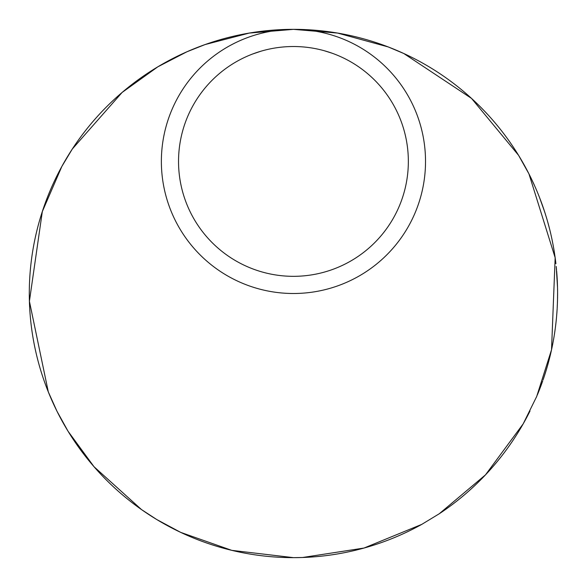 <?xml version="1.0" encoding="UTF-8"?>
<svg xmlns="http://www.w3.org/2000/svg" width="587" height="587" viewBox="0 0 587 587"><rect width="100%" height="100%" fill="white"/><g stroke="black" fill="none" stroke-linecap="round" stroke-linejoin="round"><path stroke-width="0.88" d="M539.394 197.151L544.354 211.004A264.15 264.15 0 0 1 545.44 214.299L545.418 214.299A264.15 264.15 0 0 1 546.996 219.428A264.15 264.15 0 0 1 547.311 220.529A264.15 264.15 0 0 1 547.363 220.697L549.249 227.697A264.15 264.15 0 0 1 550.1 231.036L550.085 231.036A264.15 264.15 0 0 1 550.408 232.313L550.393 232.313M547.341 220.697L547.363 220.697A264.15 264.15 0 0 1 549.219 227.514M546.578 218.085L546.6 218.085A264.15 264.15 0 0 1 546.996 219.428L546.974 219.428M544.098 376.861A264.15 264.15 0 0 1 543.885 377.5L545.749 371.718M544.068 376.942L543.892 377.463M547.451 365.98L548.075 363.779A264.15 264.15 0 0 1 547.15 367.029L545.69 371.909A264.15 264.15 0 0 1 545.14 373.662M546.959 367.697A264.15 264.15 0 0 1 546.82 368.166L546.82 368.166M546.512 369.216A264.15 264.15 0 0 1 545.69 371.909L544.083 376.898M544.765 374.829A264.15 264.15 0 0 1 544.42 375.871M547.612 365.43L547.135 367.088M545.198 373.471L545.624 372.107M545.778 371.63L545.983 370.947M543.885 377.5L543.878 377.5A264.15 264.15 0 0 1 543.056 379.914A264.15 264.15 0 0 0 543.885 377.5M536.892 396.012L536.892 396.012A264.15 264.15 0 0 1 536.782 396.269L536.76 396.313A264.15 264.15 0 0 1 536.305 397.384A264.15 264.15 0 0 0 536.767 396.306M536.834 396.144L536.635 396.614M549.637 357.857L550.899 352.604M552.147 346.866L552.587 344.657A264.15 264.15 0 0 1 551.927 347.915L551.435 350.197M552.55 344.877L551.787 348.568A264.15 264.15 0 0 1 551.685 349.052M551.457 350.109A264.15 264.15 0 0 1 549.909 356.757L549.931 356.647M549.652 357.791A264.15 264.15 0 0 1 549.498 358.378L549.645 357.806M552.25 346.367L551.919 347.944M550.914 352.516L551.068 351.833M550.855 352.794L549.131 359.824A264.15 264.15 0 0 1 548.075 363.779L548.603 361.841M541.845 383.333L542.337 381.968A264.15 264.15 0 0 0 542.726 380.882A264.15 264.15 0 0 1 542.337 381.968L542.337 381.968A264.15 264.15 0 0 1 540.069 388.117L540.245 387.64M537.853 393.701L537.853 393.701A264.15 264.15 0 0 1 537.318 394.985A264.15 264.15 0 0 0 537.853 393.701A264.15 264.15 0 0 0 538.756 391.456L540.069 388.117A264.15 264.15 0 0 1 540.033 388.205A264.15 264.15 0 0 1 538.756 391.456A264.15 264.15 0 0 0 540.033 388.205A264.15 264.15 0 0 0 540.069 388.117M553.842 337.877L553.834 337.877A264.15 264.15 0 0 1 553.248 341.216L552.521 345.017M556.946 311.954L556.513 317.369M556.74 314.522L557.063 310.237M556.777 314.228L556.725 314.647M556.293 319.702L556.087 321.522M556.454 317.971L556.102 321.522M557.144 308.872L556.88 312.937M556.432 318.235L556.131 321.287M556.249 266.872L557.496 287.058A264.15 264.15 0 0 1 557.555 288.804L557.533 288.804A264.15 264.15 0 0 1 557.591 292.333L557.577 292.333A264.15 264.15 0 0 1 557.591 292.59L557.525 298.423A264.15 264.15 0 0 1 557.423 302.899L557.246 306.575M557.356 304.697L557.188 308.116M557.158 308.659L557.07 310.163M557.43 302.833L557.511 300.17L557.408 302.899M557.246 307.06L557.334 304.763M556.483 269.323L556.52 269.756M556.718 272.038L556.814 273.182M557.158 278.377L557.085 277.174M557.364 282.523L557.386 282.985M557.518 287.058L557.408 283.888M556.3 267.364L556.505 269.528M557.401 283.396L557.371 282.633A264.15 264.15 0 0 1 557.415 283.91L557.408 283.91M557.364 282.501L557.29 280.931M557.276 280.535L557.21 279.295M556.799 273.036L556.63 270.989M551.949 239.173L553.159 245.315A264.15 264.15 0 0 1 553.761 248.675L553.761 248.675A264.15 264.15 0 0 1 554.341 252.19L555.126 257.495A264.15 264.15 0 0 1 555.449 259.894L555.544 260.665A264.15 264.15 0 0 1 555.647 261.464L555.911 263.71L555.647 261.464M552.228 240.523L552.125 240.024M551.685 237.933L551.912 239.004M552.323 240.993L552.477 241.785M551.751 238.249L551.134 235.512M551.149 235.512A264.15 264.15 0 0 0 550.988 234.807A264.15 264.15 0 0 1 551.149 235.512L551.956 239.217M551.472 236.972L551.354 236.422M551.237 235.915L551.685 237.94M552.096 239.885L552.506 241.925M540.238 199.331A264.15 264.15 0 0 1 542.293 204.907A264.15 264.15 0 0 1 542.674 205.993L542.659 205.993M539.835 198.289L539.82 198.289A264.15 264.15 0 0 0 538.096 193.901L538.969 196.102M543.019 206.969A264.15 264.15 0 0 1 543.239 207.622L542.659 205.934M542.645 205.898L541.339 202.273M541.133 201.715L540.891 201.07M540.003 198.722L540.876 201.025M545.44 214.299A264.15 264.15 0 0 0 544.376 211.004L541.163 201.84M543.048 207.057L543.232 207.585M532.512 181.163L529.496 174.955A264.15 264.15 0 0 1 531.147 178.294L535.241 187.18A264.15 264.15 0 0 1 536.694 190.518L536.679 190.518M549.601 357.975L550.019 356.316M546.761 368.357L547.047 367.381M546.592 368.944L546.71 368.548M546.783 368.284L547.113 367.161M547.598 365.488L547.935 364.27M547.972 364.138L548.618 361.761L547.972 364.138M551.222 351.18L550.408 354.673M550.085 356.038L549.586 358.041M547.972 364.153L547.73 365.004M547.781 364.835L547.92 364.322M550.217 355.495L549.762 357.358M552.771 343.747A264.15 264.15 0 0 1 552.594 344.657A264.15 264.15 0 0 0 552.771 343.747L552.624 344.51M553.915 337.444L553.996 336.923M553.871 337.694L554.084 336.417M553.658 338.934L553.578 339.381M553.607 339.205L553.167 341.663M553.879 337.628L553.24 341.223M554.187 335.793L554.069 336.49M553.952 337.224L553.629 339.088M554.693 332.513A264.15 264.15 0 0 0 555.258 328.529L555.251 328.529A264.15 264.15 0 0 1 554.693 332.513L554.333 334.847M554.414 334.355L554.568 333.365M554.253 335.382L554.047 336.622M554.003 336.923L553.93 337.342M556.087 321.661L555.361 327.781A264.15 264.15 0 0 1 555.331 327.972L555.324 327.972M556.417 318.411L556.476 317.772M556.227 320.333L556.138 321.214M555.955 322.85L555.684 325.213M557.591 292.59L557.577 292.59A264.15 264.15 0 0 1 557.591 294.968A264.15 264.15 0 0 0 557.591 292.59M557.445 302.422L557.459 301.967M557.591 294.557L557.591 293.243M557.555 288.804A264.15 264.15 0 0 1 557.591 292.333L557.591 294.997M557.591 295.107L557.584 295.76M557.577 296.692L557.496 300.595M557.584 295.716L557.584 295.254A264.15 264.15 0 0 1 557.584 295.643A264.15 264.15 0 0 0 557.584 295.261M557.18 278.803A264.15 264.15 0 0 0 556.975 275.391A264.15 264.15 0 0 0 556.968 275.369A264.15 264.15 0 0 1 556.975 275.391A264.15 264.15 0 0 1 557.18 278.803A264.15 264.15 0 0 1 557.232 279.669A264.15 264.15 0 0 1 557.305 281.232L557.298 281.232M556.696 271.766L556.821 273.329M556.85 273.659L556.909 274.547M556.924 274.738L556.924 274.738A264.15 264.15 0 0 1 556.968 275.296M556.205 266.476L556.307 267.481M555.904 263.71L555.904 263.695A264.15 264.15 0 0 0 555.823 262.969M556.843 273.623A264.15 264.15 0 0 1 556.894 274.32M293.441 29.35L337.562 33.063L388.198 46.931L403.79 53.505L471.522 98.403L518.556 155.298L528.96 173.891L555.155 257.708L551.531 349.757L536.694 396.482L523.171 423.887L485.471 474.883L439.208 513.794L421.782 524.374L363.999 548.053L302.606 557.489L293.441 557.65L231.784 550.357L180.73 532.394L156.758 519.539L141.526 509.597L94.015 466.716L68.041 431.232L56.99 411.26L48.31 391.918L29.409 301.27L42.323 211.569L61.848 166.459L72.296 149.032L122.103 92.46L157.822 66.823L186.908 51.788L205.098 44.561L249.226 33.077L293.441 29.35A264.15 264.15 0 0 1 529.496 174.955A264.15 264.15 0 0 0 37.744 359.794A264.15 264.15 0 0 0 421.782 524.374A264.15 264.15 0 0 1 37.744 359.794A264.15 264.15 0 0 1 293.441 29.35M332.051 53.197L324.185 50.709M293.441 46.52A114.905 114.905 0 0 1 392.952 218.878A114.905 114.905 0 0 1 193.93 218.878A114.905 114.905 0 0 1 293.441 46.52M260.775 51.26L252.535 54.048M293.441 293.5A132.075 132.075 0 0 0 407.826 95.388A132.075 132.075 0 0 0 179.064 95.388A132.075 132.075 0 0 0 293.441 293.5M531.147 178.294A264.15 264.15 0 0 1 531.455 178.932L531.455 178.932A264.15 264.15 0 0 0 531.147 178.294M531.771 179.6A264.15 264.15 0 0 1 534.522 185.536A264.15 264.15 0 0 0 532.923 182.036L532.923 182.036A264.15 264.15 0 0 0 531.771 179.6M536.694 190.518A264.15 264.15 0 0 1 538.096 193.901A264.15 264.15 0 0 0 536.694 190.518M543.239 207.622A264.15 264.15 0 0 1 544.054 210.007A264.15 264.15 0 0 0 543.239 207.622M550.408 232.313A264.15 264.15 0 0 1 550.87 234.272A264.15 264.15 0 0 0 550.408 232.313M557.562 297.748A264.15 264.15 0 0 1 557.547 298.423A264.15 264.15 0 0 0 557.562 297.748M549.131 359.824A264.15 264.15 0 0 0 549.498 358.378A264.15 264.15 0 0 1 549.131 359.824A264.15 264.15 0 0 1 548.075 363.779M530.002 411.039A264.15 264.15 0 0 1 439.208 513.794A264.15 264.15 0 0 0 530.002 411.039"/></g></svg>
